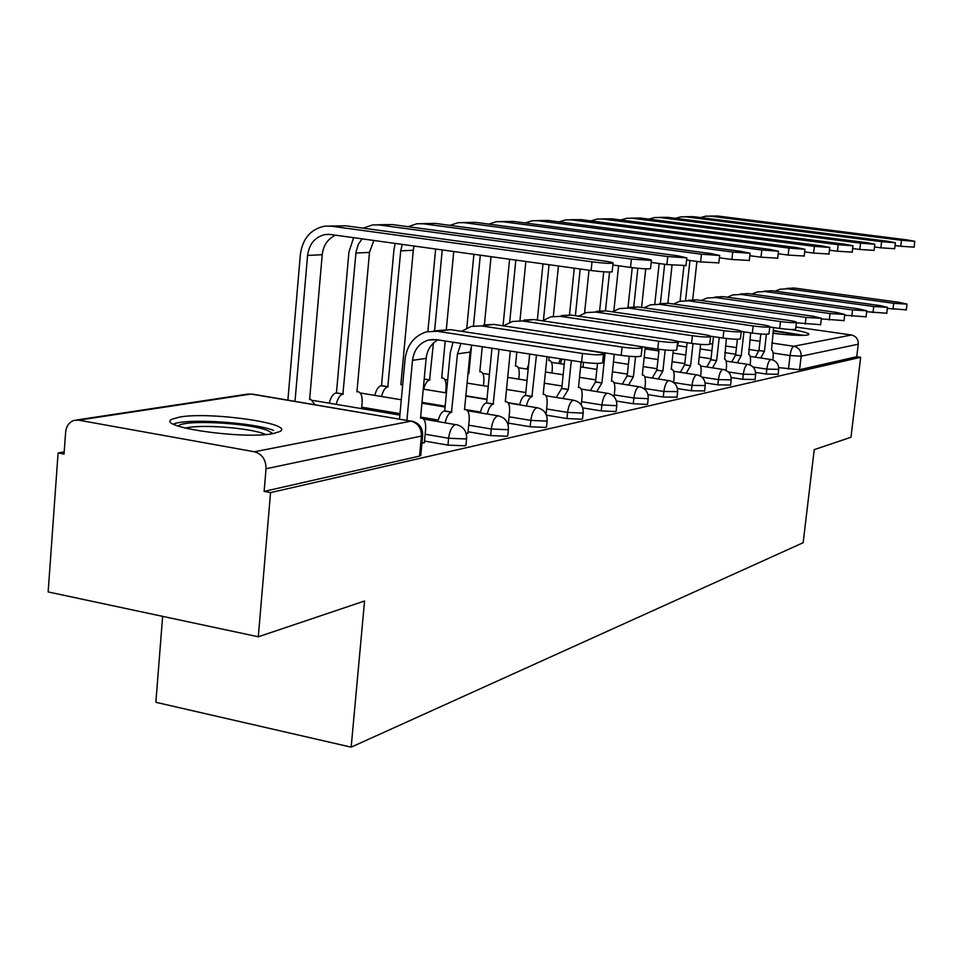 <?xml version="1.0" encoding="UTF-8"?>
<svg xmlns="http://www.w3.org/2000/svg" width="963" height="963" viewBox="0 0 963 963"><rect width="100%" height="100%" fill="white"/><g stroke="black" fill="none" stroke-linecap="round" stroke-linejoin="round"><path stroke-width="1.44" d="M755.63 372.44L766.259 374.041L778.14 374.306M731.134 377.52L742.75 379.29L755.064 379.518M705.133 382.889L717.832 384.851L730.604 385.056M677.471 388.583L691.386 390.761L704.639 390.918M647.979 394.625L663.254 397.045L677.025 397.153M616.464 401.053L633.269 403.738L646.943 404.412L647.618 403.786M582.711 407.879L601.249 410.888L615.465 411.562L616.212 410.864M546.478 415.173L566.966 418.544L581.784 419.218L582.603 418.448M508.44 423.118L530.192 426.753L545.648 427.428L546.563 426.561M468.066 431.761L490.636 435.577L506.791 436.263L507.802 435.288M424.514 441.066L447.964 445.111L464.888 445.785L466.02 444.689M179.708 417.051L172.16 419.17C154.393 426.874 244.686 439.79 273.432 433.531L279.836 431.532C295.533 423.672 210.078 411.43 179.708 417.051M772.952 333.282C789.744 335.232 801.252 335.822 807.476 335.028L808.836 334.582C809.666 333.282 803.864 331.609 791.393 329.539M64.208 451.9L58.093 452.947L64.052 454.067L65.628 432.17C66.327 426.031 69.155 422.095 74.115 420.374L78.641 420.169L254.425 451.767L410.996 421.144L251.018 394.048L78.641 420.169M162.639 616.368L155.862 702.304L351.17 747.156L364.556 601.008L258.301 636.784L270.555 492.611L860.657 357.297L850.967 437.262L814.229 449.637L803.154 542.711L351.17 747.156M258.301 636.784L48.15 591.932L58.093 452.947M795.883 327.059L851.436 334.992C856.107 336.159 858.382 339.229 858.262 344.2L856.745 356.719L799.567 369.72L778.73 367.625M856.745 356.719L860.657 357.297M421.493 434.205L422.637 435.649L421.445 436.058L266.041 468.74L264.127 491.407L270.555 492.611M266.041 468.74C266.005 459.712 262.141 454.055 254.425 451.767M421.914 443.317L424.382 442.511M466.261 433.699L467.934 433.073M264.127 491.407L419.555 456.089L420.831 454.837M399.513 419.013L405.062 359.163C407.024 344.935 414.198 335.822 426.585 331.814L437.178 331.272L582.495 353.469C593.064 354.89 600.045 355.191 603.476 354.36C604.343 353.577 601.345 352.639 594.508 351.531L450.6 329.647L433.555 330.971M602.633 362.305L602.573 362.895C599.155 363.761 592.161 363.472 581.604 362.052L436.383 339.65L428.318 340.095C419.23 343.105 413.958 349.858 412.513 360.343L406.916 420.265M424.346 442.787L425.61 429.486C426.007 422.757 424.719 418.965 421.746 418.111L420.518 418.231L426.14 358.38C427.175 349.894 431.099 343.731 437.912 339.891M592.016 261.828C602.645 263.152 609.651 263.609 613.058 263.2C613.9 262.706 610.867 261.972 603.97 260.997L345.729 225.799L331.272 226.185L592.016 261.828L591.113 270.507L330.538 234.491L325.458 234.491C315.214 236.717 309.255 243.699 307.57 255.436L295.015 401.318M612.191 271.434L612.143 271.831C608.748 272.288 601.731 271.843 591.113 270.507M314.985 404.701L310.941 399.44L309.617 399.537L322.22 254.714L307.57 255.436M287.889 400.114L300.372 254.401C302.647 238.511 310.748 229.098 324.663 226.161L331.272 226.185M329.828 226.028L345.729 225.799M335.593 235.189C327.841 238.752 323.387 245.252 322.22 254.714M461.482 331.308L471.184 326.445L481.44 325.915L622.074 347.089C632.197 348.437 638.842 348.738 642.008 347.992C642.766 347.258 639.805 346.367 633.148 345.308L493.85 324.411L483.679 324.94M641.177 355.672L641.117 356.19C637.951 356.972 631.319 356.695 621.195 355.335L477.552 333.752M460.952 343.442L457.485 353.89L451.478 412.2C448.65 413.151 446.531 416.654 445.135 422.721M451.9 412.116L444.713 410.924L450.275 352.759L453.055 342.226M437.936 421.505C439.333 415.45 441.451 411.947 444.292 411.008L444.713 410.924M467.91 433.35L469.162 420.542C469.559 414.042 468.391 410.382 465.635 409.552L464.515 409.66L470.088 352.073L471.81 345.115M503.432 325.843L512.448 321.473L522.403 320.956L658.608 341.203C668.334 342.491 674.666 342.792 677.591 342.094C678.265 341.408 675.352 340.565 668.852 339.542L533.899 319.56L524.041 320.077M676.784 349.533L676.736 349.99C673.799 350.713 667.467 350.424 657.753 349.124L637.903 346.15M498.978 349.304L493.2 404.075C490.6 404.954 488.626 408.276 487.29 414.03M493.586 404.003L486.616 402.859L491.973 348.221M480.308 412.874C481.644 407.12 483.619 403.81 486.231 402.931L486.616 402.859M508.295 424.599L509.523 412.248C509.945 405.965 508.873 402.426 506.309 401.619L505.298 401.727L510.318 351.05M178.203 426.079C183.187 419.435 248.213 422.721 267.485 430.449L273.035 433.603M265.716 434.506L264.139 433.88C248.731 427.728 199.413 424.105 185.378 428.138M273.588 430.413C253.197 422.348 186.846 418.062 173.46 424.081M773.229 330.887L800.987 335.389M784.364 334.498L772.964 333.114M803.684 335.365L773.265 330.502M631.415 259.083L651.409 260.419C652.144 259.962 649.158 259.264 642.441 258.325L392.35 224.572L378.977 224.933L631.415 259.083L630.536 267.413L612.865 265.006M650.555 268.364L650.519 268.701C647.377 269.122 640.72 268.689 630.536 267.413M362.088 238.848L358.344 244.289L356.045 251.909L342.912 394.12C339.867 394.999 337.652 398.417 336.243 404.364M343.358 394.048L336.448 392.892L348.931 252.077L353.614 237.68M329.31 403.184C330.718 397.25 332.945 393.843 335.991 392.964L336.448 392.892M361.57 408.625L362.124 402.606C362.449 396.226 361.125 392.603 358.14 391.736L356.936 391.833L369.479 252.402L355.913 253.064M363.147 228.183L372.561 224.909L378.977 224.933M377.58 224.776L392.35 224.572M373.849 240.473L369.479 252.402M667.792 256.555L686.836 257.855L677.988 255.845L435.565 223.44L423.154 223.765L667.792 256.555L666.914 264.572L651.193 262.442M685.993 265.523L666.914 264.572M402.221 244.397L400.716 250.874L387.812 386.801C385.019 387.62 382.949 390.858 381.601 396.503M388.233 386.729L381.517 385.633L393.927 249.923L395.191 243.422M374.86 395.384C376.22 389.75 378.29 386.512 381.107 385.706L381.517 385.633M402.678 384.803L400.849 384.682L413.296 250.26L400.716 250.874M408.119 226.702L416.931 223.753L423.154 223.765M421.806 223.621L435.565 223.44M414.066 246.034L413.296 250.26M542.35 320.811L550.74 316.851L560.406 316.346L692.445 335.738C701.81 336.978 707.853 337.279 710.574 336.641C711.163 336.003 708.287 335.184 701.955 334.209L571.095 315.057L561.513 315.551M709.767 343.839L709.731 344.248C706.998 344.91 700.956 344.622 691.603 343.382L676.592 341.155M536.463 355.082L531.937 396.539C529.542 397.346 527.7 400.5 526.412 405.989M532.286 396.467L525.521 395.372L529.686 354.035M519.635 404.881C520.911 399.392 522.765 396.25 525.16 395.444L525.521 395.372M546.069 414.21L547.056 404.544C547.478 398.453 546.49 395.023 544.107 394.252L543.18 394.349L547.008 356.707M578.558 316.153L586.371 312.566L595.76 312.06L723.875 330.67C732.891 331.85 738.669 332.151 741.221 331.573C741.727 330.959 738.898 330.189 732.723 329.25L605.715 310.856L596.41 311.35M740.427 338.555L740.391 338.904C737.839 339.518 732.061 339.229 723.044 338.049L710.574 336.219M571.312 360.463L568.326 389.449L562.825 398.501M568.326 389.449L561.754 388.402L564.727 359.44M556.229 397.442L561.754 388.402M581.243 404.929L582.025 397.358C582.459 391.459 581.556 388.137 579.329 387.391L578.474 387.475L581.122 361.968M612.324 311.819L619.606 308.557L628.731 308.076L753.15 325.951C761.841 327.083 767.379 327.384 769.774 326.842C770.219 326.276 767.427 325.53 761.396 324.627L638.036 306.944L628.983 307.426M768.992 333.619L768.956 333.932C766.56 334.498 761.023 334.209 752.332 333.078L741.329 331.477M605.113 352.879L601.947 382.901L596.783 391.532M601.947 382.901L595.555 381.902L597.493 363.412M590.379 390.509L595.555 381.902M614.069 396.696L614.707 390.653C615.14 384.923 614.31 381.697 612.215 380.975L611.445 381.059L614.274 354.276M701.461 254.208L719.638 255.472L710.911 253.558L475.746 222.381L464.19 222.682L701.461 254.208L700.607 261.924L686.595 260.046M718.807 262.887L700.607 261.924M433.434 343.057L429.57 380C426.994 380.77 425.056 383.84 423.756 389.221M429.955 379.94L424.202 379.013M445.616 392.784L446.062 388.137C446.423 382.142 445.303 378.748 442.703 377.953L441.704 378.026L445.219 341.01M453.742 251.524L446.338 329.346M442.234 249.935L434.59 330.851M427.885 331.513L435.637 249.02M449.89 225.354L458.147 222.67L464.19 222.682M462.878 222.549L475.746 222.381M732.723 252.041L750.105 253.269L741.522 251.427L513.183 221.394L502.409 221.671L732.723 252.041L731.88 259.48L719.373 257.807M749.298 260.443L731.88 259.48M471.533 345.825L468.837 373.608L467.994 373.8M468.837 373.608L468.018 373.475M483.426 385.718L483.823 381.625C484.184 375.811 483.161 372.525 480.73 371.742L479.815 371.814L482.258 346.728M491.034 256.676L484.401 324.76M480.308 255.195L473.459 325.963M466.79 328.022L473.892 254.304M488.771 224.102L496.523 221.659L502.409 221.671M501.121 221.538L513.183 221.394M761.829 250.007L778.489 251.211L770.027 249.441L548.152 220.467L538.076 220.732L761.829 250.007L760.999 257.193L749.828 255.725M777.683 258.156L760.999 257.193M518.78 379.133L519.141 375.534C519.514 369.888 518.563 366.698 516.276 365.952L515.434 366.012L516.83 352.061M525.858 261.491L519.972 320.559M515.831 260.106L509.668 322.364M503.035 325.783L509.596 259.24M525.064 222.959L532.358 220.72L538.076 220.732M536.836 220.611L548.152 220.467M643.874 307.787L650.675 304.814L659.559 304.332L780.475 321.546C788.866 322.641 794.186 322.93 796.425 322.436C796.822 321.895 794.066 321.185 788.191 320.306L668.262 303.285L659.462 303.754M795.655 329.009L795.631 329.286C793.392 329.815 788.071 329.527 779.681 328.431L769.75 327.011M635.556 356.635L633.401 376.786L628.55 385.019M633.401 376.786L627.19 375.823L629.272 356.274M622.315 384.044L627.19 375.823M644.777 389.257L645.294 384.369C645.728 378.808 644.969 375.678 643.007 374.98L642.297 375.052L645.282 347.258M788.986 248.117L804.984 249.297L796.654 247.587L580.894 219.612L571.456 219.853L788.986 248.117L788.179 255.063L778.188 253.763M804.189 256.026L788.179 255.063M551.919 372.994L552.244 369.828C552.618 364.339 551.739 361.245 549.596 360.523L548.826 360.583L549.187 357.044M558.444 265.993L553.328 316.333M549.054 264.693L543.457 320.053M528.025 369.25L528.242 368.36M537.33 320.065L542.988 263.85M559.022 221.887L565.883 219.841L571.456 219.853M570.24 219.733L580.894 219.612M673.438 304.019L679.794 301.311L688.437 300.841L806.043 317.429L821.379 318.296L813.266 316.261L696.61 299.854L688.039 300.312M820.62 324.687L796.377 322.834M665.18 350.002L662.881 371.044L658.307 378.916M662.881 371.044L656.838 370.117L659.089 349.316M652.24 377.978L656.838 370.117M673.57 382.455L674.004 378.483C674.437 373.066 673.739 370.033 671.897 369.347L671.235 369.419L673.318 350.4M814.385 246.359L829.769 247.491L821.571 245.854L611.613 218.794L602.754 219.034L814.385 246.359L813.603 253.076L804.671 251.909M828.999 254.027L813.603 253.076M583.048 367.252L583.458 362.317M589.007 270.218L584.565 313.107M580.195 269.002L575.38 315.683M560.406 363.737L562.031 359.03M569.494 314.877L574.285 268.183M590.849 220.9L597.325 219.022L602.754 219.034M601.574 218.914L611.613 218.794M701.184 300.492L707.131 298.012L715.557 297.555L830.01 313.565L844.78 314.432L836.799 312.469L723.237 296.628L714.883 297.073M844.045 320.631L821.307 318.897M693.023 343.586L690.579 365.651L686.258 373.199M690.579 365.651L684.681 364.76L687.113 342.72M680.347 372.296L684.681 364.76M700.631 376.196L700.992 372.934C701.425 367.673 700.775 364.712 699.042 364.062L698.428 364.122L700.619 344.381M838.207 244.698L853.013 245.806L844.948 244.229L640.491 218.035L632.161 218.252L838.207 244.698L837.425 251.211L829.444 250.175M852.255 252.15L837.425 251.211M618.607 265.788L613.852 310.868M609.543 272.035L605.474 310.82M599.648 310.76L603.729 271.807M620.762 219.973L626.865 218.252L632.161 218.252M631.006 218.144L640.491 218.035M727.282 297.194L732.855 294.907L741.065 294.461L852.544 309.93L866.784 310.784L858.924 308.906L748.299 293.583L740.15 294.028M866.05 316.827L844.695 315.202M719.229 337.483L716.641 360.583L712.56 367.818M716.641 360.583L710.899 359.717L713.475 336.641M706.794 366.951L710.899 359.717M726.102 370.394L726.403 367.722C726.848 362.594 726.246 359.717 724.609 359.079L726.367 338.482M860.573 243.145L874.849 244.229L866.917 242.7L667.684 217.313L659.836 217.53L860.573 243.145L859.815 249.453L852.676 248.538M874.103 250.38L859.815 249.453M645.728 268.846L641.599 307.45M637.867 268.268L633.762 306.728M627.996 307.546L632.234 267.642M648.906 219.119L654.671 217.518L659.836 217.53M658.704 217.409L667.684 217.313M751.874 294.088L757.099 291.994L765.091 291.548L873.742 306.511L887.489 307.353L879.761 305.548L771.917 290.73L763.984 291.163M886.767 313.24L866.664 311.711M743.942 331.862L741.209 355.792L737.333 362.75M741.209 355.792L735.612 354.962L737.393 339.241M731.711 361.907L735.612 354.962M750.141 365.001L750.394 362.798C750.827 357.803 750.273 354.998 748.72 354.384L750.659 332.825M881.627 241.677L895.409 242.736L887.597 241.256L693.348 216.639L685.933 216.844L881.627 241.677L880.88 247.804L874.512 246.985M894.675 248.731L880.88 247.804M672.03 265.186L667.889 303.237M664.639 264.259L660.389 303.538M652.408 348.329L651.999 349.93M646.534 349.112L646.955 347.511M654.768 304.164L659.161 263.513M675.436 218.3L680.889 216.831L685.933 216.844M684.837 216.723L693.348 216.639M775.071 291.163L779.982 289.237L787.782 288.804L893.736 303.297L907.026 304.127L899.418 302.37L794.234 288.021L786.482 288.455M906.315 309.845L887.356 308.425M766.379 334.233L764.417 351.278L760.734 357.971M764.417 351.278L758.94 350.472L760.83 334.005M755.257 357.153L758.94 350.472M772.844 359.957L773.048 358.14C773.482 353.277 772.976 350.544 771.507 349.942L773.602 327.564M901.476 240.293L914.79 241.328L907.11 239.895L717.604 216.001L710.586 216.194L901.476 240.293L900.742 246.251L895.06 245.529M914.068 247.154L900.742 246.251M696.923 261.43L692.71 299.649M689.941 260.492L685.536 300.612M678.795 341.48L677.422 345.573M680.047 301.238L683.911 265.993M700.498 217.554L705.662 216.181L710.586 216.194M709.514 216.085L717.604 216.001M778.718 369.383L766.825 369.106L753.066 367.035M766.259 374.041L766.825 369.106C767.631 363.629 768.956 360.439 770.785 359.524L750.189 356.406M755.642 374.463L743.328 374.222L728.245 371.923M742.75 379.29L743.328 374.222C744.158 368.576 745.543 365.278 747.469 364.339L726.138 361.077M731.194 379.843L718.422 379.627L701.834 377.075M717.832 384.851L718.422 379.627C719.277 373.825 720.721 370.418 722.768 369.443L700.643 366.012M705.241 385.549L691.988 385.381L673.655 382.528M691.386 390.761L691.988 385.381C692.854 379.386 694.383 375.883 696.55 374.86L673.57 371.249M677.639 391.616L663.856 391.484L644.849 388.498M663.254 397.045L663.856 391.484C664.759 385.308 666.36 381.685 668.659 380.614L644.753 376.822M648.231 398.08L647.557 398.682L633.883 397.996L614.262 394.878M633.269 403.738L633.883 397.996C634.81 391.616 636.495 387.872 638.951 386.741L614.021 382.744M616.838 404.966L616.091 405.652L601.875 404.954L581.58 401.691M601.249 410.888L601.875 404.954C602.814 398.357 604.608 394.469 607.232 393.301L581.183 389.052M583.241 412.345L582.422 413.103L567.604 412.405L546.599 408.974M566.966 418.544L567.604 412.405C568.579 405.579 570.469 401.547 573.286 400.307L574.02 400.307M547.201 420.241L546.298 421.096L530.83 420.398L509.078 416.786M530.192 426.753L530.83 420.398C531.841 413.32 533.851 409.131 536.86 407.831L537.691 407.831M508.452 428.728L507.441 429.691L491.286 428.992L468.704 425.189M490.636 435.577L491.286 428.992C492.322 421.65 494.464 417.292 497.702 415.908L498.653 415.92M466.682 437.876L465.55 438.959L448.614 438.261L425.152 434.241M447.964 445.111L448.614 438.261C449.697 430.63 451.972 426.091 455.463 424.635L423.564 419.086M788.48 369.082L790.057 355.552L773.096 353.036M758.098 350.821L748.769 349.449M736.442 347.619L725.512 346.006M712.644 344.104L709.791 343.683M749.864 339.831L760 341.323M771.82 343.045L793.837 346.259L851.436 334.992M519.695 404.58L507.995 402.678M486.977 399.236L465.863 395.793M446.459 392.627L445.64 392.495M480.489 412.056L466.2 409.684M445.159 406.205L422.011 402.365M438.261 420.061L420.614 417.099M400.006 413.621L361.703 407.18M526.917 369.07L528.615 364.592M419.555 456.089L421.445 436.058C421.469 428.09 417.99 423.118 410.996 421.144L252.318 394.096M799.567 369.72L801.156 356.214L790.057 355.552C790.84 350.207 792.104 347.113 793.837 346.259C798.833 347.535 801.276 350.845 801.156 356.214L858.262 344.2M76.559 420L248.562 393.951M581.604 362.052L582.495 353.469M412.513 360.343L426.14 358.38M437.178 331.272L450.6 329.647M621.195 355.335L622.074 347.089M451.478 412.2L444.292 411.008M457.485 353.89L470.088 352.073M481.44 325.915L493.85 324.411M657.753 349.124L658.608 341.203M493.2 404.075L486.231 402.931M522.403 320.956L533.899 319.56M335.991 392.964L342.912 394.12M381.107 385.706L387.812 386.801M691.603 343.382L692.445 335.738M531.937 396.539L525.16 395.444M560.406 316.346L571.095 315.057M723.044 338.049L723.875 330.67M567.989 389.521L561.417 388.474M595.76 312.06L605.715 310.856M752.332 333.078L753.15 325.951M601.634 382.973L595.242 381.962M628.731 308.076L638.036 306.944M424.189 379.133L429.57 380M779.681 328.431L780.475 321.546M633.112 376.846L626.889 375.871M659.559 304.332L668.262 303.285M805.261 324.098L806.043 317.429M662.616 371.092L656.561 370.165M688.437 300.841L696.61 299.854M829.251 320.017L830.01 313.565M690.327 365.699L684.428 364.808M715.557 297.555L723.237 296.628M851.786 316.201L852.544 309.93M716.4 360.619L710.646 359.765M741.065 294.461L748.299 293.583M873.008 312.59L873.742 306.511M740.98 355.841L735.371 354.998M765.091 291.548L771.917 290.73M893.014 309.195L893.736 303.297M764.201 351.314L758.724 350.508M787.782 288.804L794.234 288.021M465.948 445.388L466.61 438.574C466.826 431.111 463.359 426.44 456.233 424.587M312.927 400.427L399.874 415.089M507.742 435.902L508.404 429.342C508.608 422.143 505.262 417.653 498.389 415.872L467.549 410.756M546.503 427.103L547.153 420.771C547.357 413.837 544.131 409.504 537.474 407.794L508.235 403.016M582.555 418.929L583.193 412.814C583.385 406.097 580.268 401.92 573.84 400.283L546.009 395.793M616.164 411.297L616.789 405.387C616.982 398.899 613.961 394.854 607.737 393.265M647.569 404.171L648.195 398.453C648.376 392.158 645.451 388.258 639.408 386.729M676.989 397.49L677.603 391.953C677.783 385.85 674.943 382.07 669.08 380.59M704.603 391.219L705.205 385.85C705.385 379.94 702.629 376.268 696.923 374.836M730.568 385.32L731.158 380.12C731.338 374.366 728.654 370.803 723.117 369.419M755.028 379.771L755.618 374.715C755.786 369.13 753.174 365.663 747.794 364.327M778.116 374.535L778.694 369.611C778.862 364.183 776.322 360.812 771.074 359.512M360.222 392.964L401.294 399.777M421.926 403.196L445.087 407.036M423.251 389.136L446.435 392.928M465.827 396.094L486.941 399.537M444.786 379.506L447.675 379.964M467.091 383.093L488.217 386.488M506.514 389.437L525.81 392.543M482.776 373.415L489.397 374.475M507.706 377.376L527.026 380.445M544.312 383.202L561.995 386.007M518.263 367.722L528.145 369.262M545.455 371.983L563.15 374.763M579.533 377.327L595.772 379.879M551.522 362.365L564.222 364.327M580.617 366.879L596.867 369.395M612.42 371.802L627.37 374.126M560.562 358.802L558.552 363.448M613.455 362.028L628.406 364.327M643.2 366.602L656.983 368.709M644.187 357.442L657.982 359.536M672.078 361.679L684.813 363.605M645.114 348.895L658.909 350.965M673.017 353.084L685.764 354.998M699.222 357.02L710.995 358.79M677.218 345.536L686.643 346.945M700.113 348.943L711.898 350.701M724.778 352.614L735.684 354.24M420.747 455.643L422.637 435.649C422.853 427.873 419.242 423.034 411.827 421.096M603.476 354.36L602.573 362.895M421.746 418.111L420.542 417.906M428.318 340.095L433.555 339.421M613.058 263.2L612.143 271.831M309.653 399.212L310.941 399.44M329.346 234.37L325.458 234.491M642.008 347.992L641.117 356.19M465.635 409.552L464.551 409.371M677.591 342.094L676.736 349.99M506.309 401.619L505.322 401.463M651.409 260.419L650.519 268.701M356.96 391.544L358.14 391.736M686.836 257.855L685.957 265.824M400.873 384.418L401.944 384.598M710.574 336.641L709.731 344.248M544.107 394.252L543.204 394.108M741.221 331.573L740.391 338.904M579.329 387.391L578.498 387.258M769.774 326.842L768.956 333.932M612.215 380.975L611.457 380.854M719.638 255.472L718.783 263.152M441.728 377.797L442.703 377.953M750.105 253.269L749.274 260.672M479.827 371.61L480.73 371.742M778.489 251.211L777.659 258.361M515.458 365.82L516.276 365.952M796.425 322.436L795.631 329.286M643.007 374.98L642.309 374.872M804.984 249.297L804.165 256.206M548.838 360.403L549.596 360.523M821.379 318.296L820.596 324.94M671.897 369.347L671.247 369.25M829.769 247.491L828.974 254.196M844.78 314.432L844.009 320.86M699.042 364.062L698.44 363.966M853.013 245.806L852.231 252.294M866.784 310.784L866.026 317.032M874.849 244.229L874.079 250.524M887.489 307.353L886.754 313.42M895.409 242.736L894.651 248.851M907.026 304.127L906.303 310.014M914.79 241.328L914.056 247.262"/></g></svg>
